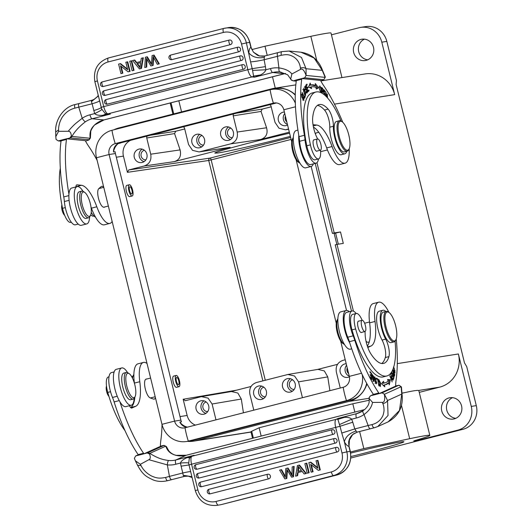 <?xml version="1.0" encoding="UTF-8"?>
<svg xmlns="http://www.w3.org/2000/svg" width="532" height="532" viewBox="0 0 532 532"><rect width="100%" height="100%" fill="white"/><g stroke="black" fill="none" stroke-linecap="round" stroke-linejoin="round"><path stroke-width="0.8" d="M109.013 376.796L108.375 376.962A13.752 4.436 75.6 0 0 108.136 377.042A13.752 4.436 75.6 0 0 107.763 392.403A57.755 18.633 75.6 0 0 124.993 430.634M133.878 374.475A17.682 5.706 75.6 0 0 132.535 378.265M132.967 376.27L132.614 376.357A15.714 5.067 75.6 0 0 132.342 376.45A15.714 5.067 75.6 0 0 131.79 376.836M134.017 399.864A15.714 5.067 75.6 0 0 134.363 400.603M134.217 401.268A14.929 4.815 -104.4 0 1 133.911 400.669M106.5 386.112A5.792 1.869 75.6 0 0 106.294 389.796A5.792 1.869 75.6 0 0 108.96 396.44M146.766 379.023A9.822 3.172 75.6 0 0 146.26 379.03A9.822 3.172 75.6 0 0 145.755 379.323A9.629 3.106 75.6 0 0 145.196 388.473A9.629 3.106 75.6 0 0 149.904 397.73A9.822 3.172 75.6 0 0 150.443 398.016L153.529 399.086A9.822 3.172 75.6 0 0 154.233 399.133A9.822 3.172 75.6 0 0 155.404 397.584M166.416 446.581L168.83 450.956C171.883 454.308 175.194 455.086 174.855 454.96L176.172 455.326A3.93 1.037 103.1 0 0 175.946 455.352C171.949 454.148 167.886 452.38 165.778 446.162L163.856 445.503L147.863 452.745L143.953 453.823A46.018 14.849 75.6 0 0 143.554 453.231A98.221 31.687 -104.4 0 1 119.919 401.786A19.252 6.211 -104.4 0 0 125.865 406.628L131.264 405.244A19.252 6.211 -104.4 0 1 120.757 389.191A19.252 6.211 -104.4 0 1 121.715 367.945A19.252 6.211 -104.4 0 1 127.554 372.613M114.154 371.915L111.394 372.619A17.29 5.579 75.6 0 0 110.53 391.698A17.29 5.579 75.6 0 0 112.498 397.457A19.644 6.337 -104.4 0 1 114.114 401.913A98.221 31.687 75.6 0 0 138.147 454.614A46.018 14.849 -104.4 0 1 138.546 455.206L143.953 453.823L160.385 446.381A39.434 12.721 75.6 0 1 160.81 440.582A115.158 37.154 -104.4 0 0 162.027 424.549M130.666 407.572L135.733 406.268A35.358 11.411 75.6 0 0 139.79 381.71A27.504 8.871 -104.4 0 1 142.942 362.605A27.504 8.871 -104.4 0 1 143.421 362.438A27.504 8.871 -104.4 0 1 147.025 363.469M135.733 406.268L131.85 408.031A5.892 1.902 75.6 0 1 131.75 408.064A5.892 1.902 75.6 0 1 129.462 405.71M143.421 362.438L138.014 363.822A27.504 8.871 75.6 0 0 134.383 383.093A35.358 11.411 -104.4 0 1 134.403 383.246M134.875 397.012A35.358 11.411 -104.4 0 1 130.613 407.512M121.715 367.945L116.315 369.328A19.252 6.211 75.6 0 0 115.351 390.581A19.252 6.211 75.6 0 0 119.919 401.786M134.144 398.348A19.252 6.211 -104.4 0 1 131.264 405.244M126.323 372.447L123.803 373.092A13.752 4.436 75.6 0 0 122.407 385.268A13.752 4.436 75.6 0 0 129.017 399.352A13.752 4.436 75.6 0 0 130.626 399.732L133.146 399.086A13.752 4.436 -104.4 0 1 131.537 398.707A13.752 4.436 75.6 0 1 124.927 384.623A13.752 4.436 75.6 0 1 126.323 372.447A13.752 4.436 75.6 0 1 127.933 372.826A13.752 4.436 -104.4 0 1 127.993 372.866A13.752 4.436 -104.4 0 1 128.052 372.912M135.088 396.599A12.575 4.056 -104.4 0 1 132.461 397.318A12.575 4.056 -104.4 0 1 126.077 382.422A12.575 4.056 -104.4 0 1 129.17 373.663A12.575 4.056 -104.4 0 1 129.223 373.697A12.575 4.056 -104.4 0 1 134.742 384.483A12.575 4.056 -104.4 0 1 135.088 396.599L134.403 397.916A13.752 4.436 -104.4 0 1 133.146 399.086M138.546 455.206L135.667 455.944L138.254 454.774M160.391 446.162L164.022 445.357L166.45 446.674M165.778 446.162L149.785 453.404L147.863 452.745M148.88 459.701L167.341 464.915A3.93 1.131 -84.8 0 1 168.677 460.506C162.619 459.675 158.17 458.484 149.785 453.404L149.505 454.015C150.702 457.121 150.49 459.016 148.88 459.701L140.362 464.303L135.381 460.812L134.383 458.298L135.667 455.944M191.42 456.449L194.16 455.266L187.078 457.64C183.241 459.342 181.046 461.138 180.494 463.039C185.575 462.614 188.301 462.66 188.68 463.179L189.319 458.424L191.42 456.449A3.93 3.711 65.6 0 1 191.999 456.243L336.098 419.342L338.266 418.365L337.887 419.349A3.93 3.711 -114.4 0 0 336.098 419.342A7.86 2.534 75.6 0 0 335.672 427.302L341.976 452.985A15.714 14.869 81 0 1 331.316 471.931L216.032 501.45A15.714 14.869 81 0 1 197.877 489.886L191.567 464.203L340.014 426.278L341.77 433.055L354.797 428.938L356.114 430.98C349.504 433.141 345.587 436.752 344.37 441.819L341.77 433.055M187.078 457.64L189.844 457.653M302.203 471.452L298.106 472.502L297.614 475.694L295.579 476.167L297.428 465.56L298.991 465.161L305.8 473.553L304.151 473.972L302.169 471.412L297.601 472.582L297.109 475.774L295.579 476.167M298.991 465.161L299.489 465.081L306.299 473.473L304.151 473.972M268.687 478.847A2.354 2.228 -99 0 0 267.756 474.231A2.354 2.228 -99 0 0 267.563 474.271A2.354 0.758 -104.4 0 0 267.536 474.278L209.063 489.247A2.354 0.758 75.6 0 0 209.036 489.254A2.354 0.758 75.6 0 0 208.87 491.654A2.354 0.758 75.6 0 0 210.187 493.829L268.687 478.847A2.354 0.758 -104.4 0 1 267.37 476.679A2.354 0.758 -104.4 0 1 267.536 474.278A2.354 2.354 0 0 1 267.756 474.231M267.536 474.278L209.036 489.254A2.354 2.354 0 0 0 207.314 492.014A2.354 2.354 0 0 0 209.994 493.869A2.354 2.228 -99 0 0 210.187 493.829M333.192 434.358A2.354 2.228 -99 0 0 332.261 429.743A2.354 2.228 -99 0 0 332.068 429.783A2.354 0.758 -104.4 0 0 332.048 429.783L195.889 464.649A2.354 0.758 75.6 0 0 195.869 464.655A2.354 0.758 75.6 0 0 195.696 467.056A2.354 0.758 75.6 0 0 197.013 469.231L333.192 434.358A2.354 0.758 -104.4 0 1 331.875 432.19A2.354 0.758 -104.4 0 1 332.048 429.783A2.354 2.354 0 0 1 332.261 429.743M332.048 429.783L195.869 464.655A2.354 2.354 0 0 0 194.14 467.415A2.354 2.354 0 0 0 196.82 469.271A2.354 2.228 -99 0 0 197.013 469.231M335.346 443.129A2.354 2.228 -99 0 0 334.415 438.514A2.354 2.228 -99 0 0 334.222 438.554A2.354 0.758 -104.4 0 0 334.202 438.561A2.354 0.758 -104.4 0 0 334.03 440.962A2.354 0.758 -104.4 0 0 335.346 443.129L199.168 478.002A2.354 2.228 -99 0 1 198.975 478.042A2.354 2.354 0 0 1 196.295 476.187A2.354 2.354 0 0 1 198.024 473.427L334.176 438.567M337.188 451.981A2.354 2.228 -99 0 0 336.257 447.365A2.354 2.228 -99 0 0 336.064 447.405A2.354 0.758 -104.4 0 1 336.064 447.405A2.354 0.758 -104.4 0 0 335.872 449.813A2.354 0.758 -104.4 0 0 337.188 451.981L201.635 486.694A2.354 2.228 -99 0 1 201.442 486.733A2.354 2.354 0 0 1 198.762 484.878A2.354 2.354 0 0 1 200.491 482.118L336.018 447.419M285.258 476.393L281.588 469.67L279.613 470.122L284.853 478.913L286.828 478.454L287.38 470.268M291.609 477.184L292.999 476.825L293.657 466.524L294.156 466.444L293.504 476.745L291.609 477.184L286.901 469.483L286.329 478.534M291.962 474.524L288.031 468.014L287.533 468.094L291.962 475.675L292.46 475.595M286.828 478.461L284.853 478.913M309.145 472.742L307.197 473.194L304.856 463.658L306.306 463.286L306.804 463.206L309.145 472.742L308.646 472.822L306.306 463.286M311.373 464.842L313.062 471.738L311.173 472.177L308.833 462.641L310.316 462.261L317.89 468.273L316.055 460.792L317.943 460.353L320.284 469.889L318.296 470.348L310.721 464.323L312.563 471.818L311.173 472.177M310.316 462.261L310.821 462.182L317.744 467.681M298.106 472.502L297.601 472.582M301.471 470.501L297.767 471.445L298.419 466.371M301.458 470.507L298.392 466.391M298.279 471.312L298.911 467.083M305.8 473.553L306.299 473.473M297.109 475.774L297.614 475.694M292.999 476.825L293.504 476.745M293.657 466.524L292.201 466.897L291.995 473.467M291.962 475.675L291.995 473.46M287.533 468.094L285.79 468.539L285.232 477.397M281.089 469.743L285.238 477.397M308.646 472.822L307.197 473.194M320.284 469.889L318.296 470.348M319.779 469.969L317.438 460.433M313.062 471.738L312.563 471.818M352.623 434.591C350.668 436.373 349.438 438.474 348.926 440.902C348.56 441.5 348.6 443.302 349.045 446.308L348.926 440.902L352.623 434.591L357.245 432.104L352.689 434.531M401.328 386.817L398.96 385.175L382.082 392.849L384.403 394.279L387.549 400.51L388.041 415.485L377.773 426.551L388.174 421.849L399.479 410.491L401.773 394.066L401.141 386.698L384.403 394.279C385.135 399.798 384.437 402.491 382.308 402.352L382.854 403.655C383.612 405.271 384.004 407.452 384.031 410.205C384.151 410.771 383.326 415.432 382.348 416.656C380.147 420.732 376.696 423.379 371.988 424.589C372.679 426.77 373.471 427.828 374.368 427.748L370.358 428.772C369.587 428.819 368.856 427.735 368.151 425.52L354.797 428.938L352.776 422.215L340.014 426.278L337.887 419.349L344.51 417.334L338.266 418.365L356.487 413.697L363.13 410.691M190.416 476.679L188.208 476.147L184.318 476.379A3.93 1.27 75.6 0 1 183.194 475.256L191.899 476.712M349.045 446.308L350.322 451.336C352.111 463.133 347.609 471.033 336.816 475.023A3.93 1.27 75.6 0 0 336.856 475.01M370.358 428.772L357.238 432.137L353.541 433.866M352.776 422.215L351.672 419.209L339.569 424.543M356.36 418.012A3.93 1.27 -104.4 0 1 356.487 413.697A23.574 22.277 -114.4 0 0 359.958 412.48L363.024 410.757A3.93 1.27 55.9 0 0 364.061 414.541A27.504 25.988 -114.4 0 1 356.36 418.012L351.672 419.209C350.349 417.786 347.961 417.161 344.51 417.334M165.565 477.45C166.23 479.638 166.902 480.722 167.58 480.702L171.656 479.651C170.885 479.698 170.147 478.614 169.449 476.399L165.565 477.45C160.225 478.421 157.279 478.654 151.254 475.854C146.559 473.274 143.148 469.849 141.027 465.58L140.362 464.303M141.027 465.58L137.555 465.234C143.061 475.448 146.845 476.852 152.897 479.804C157.12 481.6 161.994 481.906 167.527 480.722L184.464 476.373M147.258 452.978L149.505 454.015M181.086 466.178L182.795 472.981C187.969 471.818 190.596 471.405 190.689 471.744L189.013 464.948L181.086 466.178L180.494 463.039L175.813 464.243A3.93 1.27 -104.4 0 1 175.939 459.927L194.16 455.266L191.999 456.243A7.86 2.534 -104.4 0 0 191.567 464.203L189.006 464.941L188.674 463.179M175.813 464.243A27.504 25.988 -114.4 0 1 167.341 464.915L169.449 476.399L182.795 472.981L183.194 475.256M371.994 424.589L368.151 425.52L364.061 414.541C366.216 412.726 371.17 409.441 372.546 402.425L369.161 398.521L369.348 397.185L370.491 395.801M377.773 426.551L374.368 427.748M401.128 386.717L401.181 387.409M382.308 402.352L372.546 402.425M369.075 397.796L370.485 395.815L373.437 394.438M373.797 394.97L379.203 393.587A46.018 14.849 75.6 0 0 378.804 392.995A98.221 31.687 -104.4 0 1 354.771 340.287A19.644 6.337 75.6 0 0 353.155 335.832A17.29 5.579 -104.4 0 1 351.187 330.073A17.29 5.579 -104.4 0 1 352.051 310.994L346.645 312.377A17.29 5.579 -104.4 0 0 347.748 337.215A19.644 6.337 75.6 0 1 349.364 341.677A98.221 31.687 -104.4 0 0 349.763 342.927A98.221 31.687 75.6 0 0 373.398 394.378A46.018 14.849 -104.4 0 1 373.797 394.97L370.678 395.688M395.642 385.933L398.807 385.301M401.141 386.698L398.82 385.268M382.082 392.849L379.203 393.587L395.635 386.139A39.434 12.721 75.6 0 1 396.061 380.34A115.158 37.154 -104.4 0 0 396.247 338.897M352.051 310.994A17.29 5.579 -104.4 0 1 356.147 313.514M361.042 332.52L364.979 331.509A5.792 1.869 -104.4 0 1 362.538 328.756A5.792 1.869 -104.4 0 1 362.106 320.284A5.792 1.869 -104.4 0 1 364.546 323.037A5.792 1.869 -104.4 0 1 364.979 331.509A13.752 4.436 -104.4 0 1 365.132 333.857A15.714 5.067 75.6 0 0 370.791 353.733A44.788 14.45 75.6 0 0 383.632 363.416A44.788 14.45 75.6 0 0 384.41 363.143A44.788 14.45 75.6 0 0 388.912 356.62L385.308 357.544A11.784 3.804 75.6 0 0 382.056 340.068A17.682 5.706 75.6 0 1 376.769 322.133A17.682 5.706 75.6 0 1 379.269 311.173L382.874 310.249A17.682 5.706 -104.4 0 1 385.886 311.506M356.234 313.494L352.63 314.412A13.752 4.436 75.6 0 0 352.018 329.853A57.755 18.633 75.6 0 0 383.246 376.902L386.844 375.978A57.755 18.633 -104.4 0 1 355.622 328.936A13.752 4.436 -104.4 0 1 355.994 313.574A13.752 4.436 -104.4 0 1 356.234 313.494A13.752 4.436 -104.4 0 1 362.139 320.277M385.308 357.544A44.788 14.45 -104.4 0 1 381.737 363.516M374.395 377.826L374.435 379.329L376.304 383.845L376.709 382.894L374.801 376.862L374.395 377.826M373.777 377.767L373.856 376.749L372.334 374.714C371.875 375.526 372.174 376.856 373.231 378.691C374.029 381.358 373.863 381.411 372.726 378.857L373.896 381.617L373.903 379.269L372.806 377.221L372.673 375.426L373.79 377.78M373.231 378.691C374.029 381.358 373.863 381.411 372.726 378.857L372.467 378.924M392.855 369.494L394.392 372.619L395.043 373.032L394.205 368.144L393.494 367.007M393.727 375.02L394.811 374.747L392.629 370.026M394.365 376.284L394.804 374.734M392.49 370.339L393.148 371.768C392.829 374.322 393.228 375.818 394.358 376.264L394.232 376.37M378.797 385.687L377.873 379.037L376.463 378.119L376.57 378.904L377.68 379.622L378.797 385.687M378.804 381.71L379.01 380.26L380.234 385.767L378.99 384.144L380.42 386.538L380.526 382.967L378.784 379.476L378.811 381.717M391.013 372.899L391.047 374.322L391.638 372.713L392.496 374.741L391.964 376.197L392.264 376.895L392.796 375.439L393.567 377.268L393.002 378.817L393.301 379.522L393.993 377.627L391.605 372.001M383.911 382.993L383.512 381.318L381.497 383.698L384.816 386.837L384.357 384.902A65.808 21.233 75.6 0 0 385.534 384.709A65.808 21.233 75.6 0 0 388.686 382.98L389.278 384.855L390.335 379.775L387.595 379.502L388.107 381.131A63.847 20.602 -104.4 0 1 385.048 382.807A63.847 20.602 -104.4 0 1 383.911 382.993L382.827 383.273A63.847 20.602 75.6 0 0 383.971 383.087L385.048 382.807M393.035 380.154L390.614 373.936L392.377 379.11L389.743 375.705L392.157 381.923L390.402 376.756L392.729 380.234M371.921 379.655L371.728 373.69L369.953 371.529L369.973 372.234L371.436 374.009L371.502 376.038L370.186 374.442L370.206 375.14L371.529 376.736L371.582 378.565L370.179 376.856L370.199 377.56L371.921 379.655M367.605 346.897L370.984 346.033A35.358 11.411 75.6 0 0 375.04 321.468A27.504 8.871 -104.4 0 1 378.671 302.196A27.504 8.871 -104.4 0 1 388.972 312.45A14.929 4.815 75.6 0 0 386.897 312.085A14.929 4.815 75.6 0 0 386.412 328.47A14.929 4.815 75.6 0 0 394.824 340.826A14.929 4.815 75.6 0 0 395.934 339.642A14.929 4.815 75.6 0 0 395.522 325.258A14.929 4.815 75.6 0 0 388.965 312.45L388.147 311.898A15.714 5.067 -104.4 0 0 386.239 311.413L383.359 312.151A15.714 5.067 -104.4 0 0 383.087 312.251A15.714 5.067 -104.4 0 0 382.455 329.069A15.714 5.067 -104.4 0 0 391.153 342.601L394.039 341.863A15.714 5.067 -104.4 0 1 385.341 328.33A15.714 5.067 -104.4 0 1 385.966 311.513A15.714 5.067 -104.4 0 1 386.239 311.413M370.984 346.033L367.805 347.469M358.841 321.122A5.892 1.902 75.6 0 0 358.475 321.109A5.892 1.902 75.6 0 0 358.375 321.148A5.892 1.902 75.6 0 0 358.142 327.453A5.892 1.902 75.6 0 0 361.401 332.527A5.892 1.902 75.6 0 0 361.507 332.493A5.892 1.902 75.6 0 0 361.713 332.347M395.09 341.132A57.755 18.633 -104.4 0 1 387.848 375.625A57.755 18.633 -104.4 0 1 386.844 375.978M388.912 356.62A11.784 3.804 75.6 0 0 385.66 339.143A17.682 5.706 -104.4 0 1 380.42 321.667A17.682 5.706 -104.4 0 1 382.561 310.356A17.682 5.706 -104.4 0 1 382.874 310.249M395.934 339.642L395.476 340.52A15.714 5.067 -104.4 0 1 394.312 341.77A15.714 5.067 -104.4 0 1 394.039 341.863M375.911 378.89L376.104 383.06L375.206 381.87L374.754 379.589L374.993 377.627L375.911 378.89M371.595 375.705L372.673 375.426M372.161 375.539L372.619 375.426M394.112 368.596L394.924 370.638L394.817 372.28L393.002 369.128M393.527 367.632L394.112 368.59M392.929 372.573L393.454 372.44L394.392 374.468L394.072 375.559L392.988 375.838M393.454 372.44L394.066 375.545L392.949 375.838M377.082 379.236L377.873 379.037M378.824 380.54L378.445 380.639M391.033 372.872L391.638 372.713M392.184 375.599L392.796 375.439M393.381 377.78L393.993 377.627M384.357 384.902L383.339 385.441M388.686 382.98L387.609 383.259A65.808 21.233 -104.4 0 1 384.988 384.829M387.722 379.895L389.258 380.048L388.639 382.993M382.614 382.375L382.827 383.273M389.258 380.048L390.335 379.775M392.037 379.196L392.377 379.11M371.043 376.157L371.502 376.038M371.123 378.684L371.582 378.565M371.269 373.803L371.728 373.69M378.671 302.196L373.264 303.579A27.504 8.871 75.6 0 0 369.634 322.851A35.358 11.411 -104.4 0 1 367.313 346.019M349.763 342.927A19.252 6.211 -104.4 0 1 345.195 331.722A19.252 6.211 -104.4 0 1 346.159 310.475A19.252 6.211 -104.4 0 1 349.291 311.699M346.159 310.475L340.753 311.858A19.252 6.211 75.6 0 0 339.795 333.105A19.252 6.211 75.6 0 0 350.302 349.158L351.712 348.799M337.88 318.761A13.752 4.436 75.6 0 0 337.614 319.193A13.752 4.436 75.6 0 0 337.348 319.825A13.752 4.436 -104.4 0 0 338.166 333.118A13.752 4.436 -104.4 0 0 344.031 344.237A13.752 4.436 -104.4 0 0 344.47 344.49M337.614 319.193L336.936 320.51A12.575 4.056 75.6 0 0 336.69 321.089A12.575 4.056 75.6 0 0 337.441 333.245A12.575 4.056 75.6 0 0 342.801 343.413L344.031 344.237M368.197 342.176A9.629 3.106 -104.4 0 1 368.031 342.236A9.629 3.106 -104.4 0 1 366.861 341.943A9.629 3.106 -104.4 0 1 366.016 341.165M366.861 341.943L366.242 341.524A9.037 2.913 -104.4 0 1 366.069 341.398M250.978 431.964L195.696 440.696A27.504 26.021 81 0 1 193.429 441.161A27.504 26.021 81 0 1 187.344 441.361M261.179 436.067L259.137 427.761L251.689 431.272A86.437 2.487 166.2 0 0 250.944 431.818L252.527 438.282M259.137 427.761L352.802 403.775L354.844 412.081M359.619 431.525L363.815 448.589L350.475 452.001M363.815 448.589L409.667 438.694A86.437 2.487 -13.8 0 1 429.829 435.395A86.437 2.487 -13.8 0 1 415.08 440.483L413.736 440.948L418.125 440.297L417.966 439.638M401.461 405.291L409.667 438.694M369.301 400.217L352.802 403.775M429.829 435.395L418.824 390.581A86.437 2.487 166.2 0 0 418.598 390.468C417.414 390.129 412.639 390.88 404.28 392.729A86.437 2.487 166.2 0 0 401.913 393.208M418.598 390.468L439.725 387.13L419.263 392.37M454.222 418.89A10.806 10.221 -99 0 0 461.663 406.335A10.806 10.221 -99 0 0 449.966 397.73A10.806 10.221 -99 0 0 449.075 397.909A10.806 10.221 -99 0 0 441.64 410.471A10.806 10.221 -99 0 0 453.337 419.07A10.806 10.221 -99 0 0 454.222 418.89M350.834 458.019L462.966 429.304A19.644 18.587 -99 0 0 476.293 405.623L471.266 406.415A19.644 18.587 81 0 1 457.939 430.102L418.125 440.297M471.266 406.415L458.385 353.973L397.291 363.622M439.725 387.13A27.504 26.021 -99 0 0 458.385 353.973M455.798 418.338A10.806 10.221 81 0 1 446.581 409.201A10.806 10.221 81 0 1 452.533 397.67M366.98 383.898A27.504 26.021 81 0 1 348.806 401.487L195.696 440.696M350.907 456.549A59.717 1.722 -13.8 0 0 364.999 452.998A59.717 1.722 166.2 0 0 403.888 441.766A59.717 1.722 166.2 0 0 350.668 453.078M331.443 34.813L359.107 27.731A19.644 18.587 81 0 1 360.723 27.391L365.75 26.6A19.644 18.587 -99 0 1 386.831 41.39L396.433 80.485L396.114 84.495L464.496 362.917L466.69 366.528L476.293 405.623M367.738 59.83A10.806 10.221 81 0 1 358.521 50.693A10.806 10.221 81 0 1 364.473 39.155M361.015 39.401A10.806 10.221 -99 0 0 353.581 51.956A10.806 10.221 -99 0 0 365.278 60.562A10.806 10.221 -99 0 0 366.169 60.375A10.806 10.221 -99 0 0 373.604 47.82A10.806 10.221 -99 0 0 361.906 39.215A10.806 10.221 -99 0 0 361.015 39.401M360.723 27.391A19.644 18.587 81 0 1 381.803 42.188L394.684 94.63A27.504 26.021 -99 0 0 365.171 73.921L331.702 79.201M316.959 162.679L334.216 232.936L332.414 233.402L315.217 163.391M114.034 129.748A27.504 26.021 81 0 1 118.882 127.953L271.992 88.744A27.504 26.021 81 0 1 274.259 88.279A27.504 26.021 81 0 1 295.28 94.683M334.143 233.428L340.5 231.945L343.306 243.39L337.022 244.381L353.421 311.134M337.022 244.381L335.22 244.84L351.506 311.134M187.018 427.256A9.037 8.552 81 0 1 179.849 422.089L181.485 421.836A9.037 8.552 81 0 1 180.887 420.127L174.589 421.118A9.037 8.552 -99 0 0 184.285 427.921A9.037 8.552 -99 0 0 185.03 427.768A31.435 10.141 75.6 0 0 188.308 441.114A22.79 21.559 81 0 1 186.426 441.507L191.061 440.775A22.79 21.559 -99 0 0 192.943 440.383L351.093 399.891A22.79 21.559 -99 0 0 366.681 383.353M295.267 95.168A22.79 21.559 -99 0 0 276.627 88.664L271.992 89.396A22.79 21.559 -99 0 0 270.11 89.782A31.435 10.141 75.6 0 0 273.388 103.135L274.891 102.895M334.216 232.936L340.5 231.945M336.849 244.427L334.076 233.136L332.414 233.402M335.632 233.189L338.332 244.175M327.439 149.938L321.188 151.54A9.629 3.106 -104.4 0 1 320.816 151.567A9.629 3.106 -104.4 0 1 320.577 151.514M320.464 150.184A13.752 4.436 -104.4 0 1 318.542 158.915A13.752 4.436 -104.4 0 1 318.016 158.955A13.752 4.436 -104.4 0 1 310.409 144.857A57.755 18.633 -104.4 0 1 315.928 92.009A57.755 18.633 -104.4 0 1 318.149 91.856A57.755 18.633 -104.4 0 1 340.912 120.964M315.928 92.009L312.324 92.934A57.755 18.633 75.6 0 0 306.804 145.781A13.752 4.436 75.6 0 0 314.944 159.839L318.542 158.915M349.092 148.947L348.64 149.825A15.714 5.067 -104.4 0 1 347.197 151.168L344.317 151.906A15.714 5.067 -104.4 0 1 343.712 151.946A15.714 5.067 -104.4 0 1 335.286 137.037A15.714 5.067 -104.4 0 1 336.517 121.456L339.403 120.717A15.714 5.067 -104.4 0 1 340.001 120.678A15.714 5.067 -104.4 0 1 341.305 121.203L342.129 121.755A14.929 4.815 75.6 0 0 340.892 121.256A14.929 4.815 75.6 0 0 338.951 135.248A14.929 4.815 75.6 0 0 347.15 150.263A14.929 4.815 75.6 0 0 349.092 148.947A14.929 4.815 75.6 0 0 348.686 134.563A14.929 4.815 75.6 0 0 342.129 121.755M314.299 139.796A5.892 1.902 75.6 0 0 314.166 139.776A5.892 1.902 75.6 0 0 313.94 139.79A5.892 1.902 75.6 0 0 313.481 145.635A5.892 1.902 75.6 0 0 316.64 151.228A5.892 1.902 75.6 0 0 316.866 151.208A5.892 1.902 75.6 0 0 317.178 151.028M346.844 151.254A17.682 5.706 -104.4 0 1 344.803 153.808A17.682 5.706 -104.4 0 1 344.124 153.854A17.682 5.706 -104.4 0 1 336.789 144.039A17.682 5.706 -104.4 0 1 333.378 126.277A11.784 3.804 75.6 0 0 328.118 109.113A44.788 14.45 75.6 0 0 320.863 104.452A44.788 14.45 75.6 0 0 319.147 104.571A44.788 14.45 75.6 0 0 312.716 117.299A15.714 5.067 75.6 0 0 316.879 137.409A13.752 4.436 -104.4 0 1 317.584 138.958A5.792 1.869 -104.4 0 1 320.357 142.603A5.792 1.869 -104.4 0 1 320.444 150.19A5.792 1.869 -104.4 0 1 317.657 146.553A5.792 1.869 -104.4 0 1 317.571 138.965L313.634 139.969M347.197 151.168A15.714 5.067 -104.4 0 1 346.591 151.208A15.714 5.067 -104.4 0 1 338.166 136.298A15.714 5.067 -104.4 0 1 339.403 120.717M317.438 105.389A44.788 14.45 -104.4 0 1 324.513 110.038A11.784 3.804 -104.4 0 1 329.774 127.195A17.682 5.706 75.6 0 0 333.551 145.861A17.682 5.706 75.6 0 0 341.198 154.732L344.803 153.808M315.529 133.712L315.403 133.958A9.629 3.106 -104.4 0 1 315.529 133.712A9.629 3.106 -104.4 0 1 316.414 132.887L318.781 132.282M251.842 49.582L264.983 46.218L267.224 55.361M272.49 76.788L275.27 88.113M178.819 100.774L181.558 111.9M341.95 77.586L331.004 33.024A86.437 2.487 166.2 0 0 310.834 36.322L316.779 60.528M310.834 36.322L264.983 46.218M340.819 77.765L339.868 77.905M290.359 136.358C263.047 143.48 227.177 151.706 217.854 152.99L214.855 153.13C213.239 152.245 256.025 140.834 289.581 133.193M186.426 441.507A22.79 21.559 81 0 1 161.981 424.35L96.498 157.751A22.79 21.559 81 0 1 111.959 130.28L270.11 89.782M111.959 130.28A31.435 10.141 75.6 0 0 115.238 143.627A9.037 8.552 -99 0 0 109.107 154.526A31.435 0.904 166.2 0 0 96.498 157.751M276.5 102.955L121.535 142.636L115.238 143.627L273.388 103.135A9.037 8.552 -99 0 1 274.133 102.982A9.037 8.552 -99 0 1 283.829 109.785L291.722 141.911M295.34 103.181A22.79 21.559 -99 0 0 271.992 89.396M192.943 440.383L188.308 441.114L346.458 400.623A31.435 10.141 -104.4 0 1 343.18 387.269L185.03 427.768M340.593 340.879L349.311 376.377A9.037 8.552 81 0 1 343.18 387.269M296.058 159.553L336.257 323.237M179.849 422.089A13.752 13.007 -99 0 0 187.417 427.156M362.252 374.714A22.79 21.559 81 0 1 346.458 400.623L351.093 399.891M311.154 166.463L346.512 310.415M161.981 424.35A31.435 0.904 -13.8 0 1 174.589 421.118L109.107 154.526L115.404 153.529L180.887 420.127M115.404 153.529A9.037 8.552 81 0 1 115.138 151.733L113.502 151.992A9.037 8.552 81 0 1 118.29 143.494L119.919 143.234A9.037 8.552 81 0 1 121.535 142.636M118.29 143.494A13.752 13.007 -99 0 0 113.502 151.992M116.315 157.239L123.437 156.115A13.752 13.007 81 0 1 130.586 140.315M142.224 162.446A6.876 6.504 -99 0 0 146.958 154.46A6.876 6.504 -99 0 0 139.51 148.987A6.876 6.504 -99 0 0 138.945 149.1A6.876 6.504 -99 0 0 134.217 157.093A6.876 6.504 -99 0 0 141.658 162.566A6.876 6.504 -99 0 0 142.224 162.446M147.311 136.032A1.962 1.855 -99 0 0 146.746 137.981L150.729 154.194C151.7 160.185 149.479 164.129 144.066 166.031L128.751 169.954L210.067 158.097A1.962 0.632 -104.4 0 1 211.164 159.906L208.73 160.465A1.962 1.855 81.7 0 1 210.067 158.097L290.632 137.469M123.437 156.115L127.421 172.321L128.751 169.954M144.352 150.237A4.914 4.648 -99 0 0 145.874 159.879M144.086 161.628A6.876 6.504 81 0 1 139.191 155.996A6.876 6.504 81 0 1 142.111 149.126M150.357 135.254L175.733 131.244L174.569 133.592L180.102 149.911L150.729 154.194M183.181 126.849A1.962 1.855 -99 0 1 184.571 128.298L188.554 144.505L192.518 150.35L198.988 151.919L230.13 147.324L174.29 161.628C179.51 159.979 181.452 156.069 180.102 149.911M230.13 147.324L199.161 151.893M175.733 131.244L184.73 128.944M199.866 147.69A6.876 6.504 -99 0 0 204.601 139.697A6.876 6.504 -99 0 0 197.153 134.224A6.876 6.504 -99 0 0 196.587 134.343A6.876 6.504 -99 0 0 191.859 142.33A6.876 6.504 -99 0 0 199.3 147.81A6.876 6.504 -99 0 0 199.866 147.69M228.687 140.308A6.876 6.504 -99 0 0 233.422 132.322A6.876 6.504 -99 0 0 225.974 126.842A6.876 6.504 -99 0 0 225.408 126.962A6.876 6.504 -99 0 0 220.68 134.948A6.876 6.504 -99 0 0 228.122 140.428A6.876 6.504 -99 0 0 228.687 140.308M230.522 143.893C235.942 141.991 238.163 138.047 237.192 132.049L233.209 115.843L261.032 111.447L266.565 127.766C268.101 133.605 266.16 137.515 260.753 139.484L230.522 143.893L199.906 151.733M233.767 113.895A1.962 1.855 -99 0 0 233.209 115.843M201.994 135.48A4.914 4.648 -99 0 0 203.517 145.123M201.728 146.865A6.876 6.504 81 0 1 196.833 141.233A6.876 6.504 81 0 1 199.753 134.37M230.815 128.099A4.914 4.648 -99 0 0 232.338 137.741M230.549 139.49A6.876 6.504 81 0 1 225.654 133.858A6.876 6.504 81 0 1 228.574 126.988M261.032 111.447L262.196 109.107L271.194 106.806M289.328 132.169L260.753 139.484M269.638 104.711A1.962 1.855 -99 0 1 271.034 106.154L275.017 122.367L278.981 128.212L285.451 129.781L288.557 129.03M215.979 419.841L212.088 404.007L208.052 398.109L201.448 396.626L185.282 400.729M185.429 400.696L183.161 399.253L187.138 415.459L180.016 416.583M251.171 386.445L231.141 391.579M302.442 397.703L298.552 381.863L294.562 376.004L287.905 374.488L256.577 382.481C251.164 384.377 248.943 388.327 249.914 394.318L253.804 410.159M337.634 364.307L317.604 369.434M345.235 359.778L343.04 360.337C337.627 362.239 335.406 366.189 336.377 372.181L340.267 388.021M201.648 396.593L231.5 391.519L237.864 393.062L241.295 399.04L243.43 412.812M290.519 392.031A6.876 6.504 -99 0 0 295.247 384.038A6.876 6.504 -99 0 0 287.805 378.565A6.876 6.504 -99 0 0 287.24 378.684A6.876 6.504 -99 0 0 282.505 386.671A6.876 6.504 -99 0 0 289.947 392.151A6.876 6.504 -99 0 0 290.519 392.031M261.697 399.412A6.876 6.504 -99 0 0 266.426 391.419A6.876 6.504 -99 0 0 258.984 385.946A6.876 6.504 -99 0 0 258.419 386.059A6.876 6.504 -99 0 0 253.684 394.052A6.876 6.504 -99 0 0 261.126 399.525A6.876 6.504 -99 0 0 261.697 399.412M292.64 379.821A4.914 4.648 -99 0 0 294.163 389.464M292.381 391.206A6.876 6.504 81 0 1 287.48 385.574A6.876 6.504 81 0 1 290.406 378.711M263.819 387.196A4.914 4.648 -99 0 0 265.342 396.845M263.559 398.588A6.876 6.504 81 0 1 258.658 392.955A6.876 6.504 81 0 1 261.584 386.086M287.905 374.488L317.956 369.374L324.327 370.924L327.759 376.895L329.893 390.674M346.206 363.735A6.876 6.504 -99 0 0 345.448 363.802A6.876 6.504 -99 0 0 344.882 363.921A6.876 6.504 -99 0 0 340.148 371.915A6.876 6.504 -99 0 0 347.589 377.388A6.876 6.504 -99 0 0 348.161 377.268A6.876 6.504 -99 0 0 349.404 376.802M347.23 367.898A4.914 4.648 -99 0 0 348.62 373.564M349.265 376.191A6.876 6.504 81 0 1 346.585 365.265M284.381 112.013A6.876 6.504 -99 0 0 283.616 112.086A6.876 6.504 -99 0 0 283.051 112.199A6.876 6.504 -99 0 0 278.316 120.192A6.876 6.504 -99 0 0 285.764 125.665A6.876 6.504 -99 0 0 286.329 125.552A6.876 6.504 -99 0 0 287.586 125.08M285.398 116.175A4.914 4.648 -99 0 0 286.795 121.841M287.44 124.475A6.876 6.504 81 0 1 284.753 113.542M204.055 414.169A6.876 6.504 -99 0 0 208.783 406.182A6.876 6.504 -99 0 0 201.342 400.702A6.876 6.504 -99 0 0 200.777 400.822A6.876 6.504 -99 0 0 196.042 408.809A6.876 6.504 -99 0 0 203.49 414.288A6.876 6.504 -99 0 0 204.055 414.169M195.424 425.108A13.752 13.007 81 0 1 187.138 415.459M206.177 401.959A4.914 4.648 -99 0 0 207.699 411.602M205.917 413.351A6.876 6.504 81 0 1 201.016 407.718A6.876 6.504 81 0 1 203.942 400.849M173.731 376.077A5.792 1.869 75.6 0 0 173.625 376.097A5.792 1.869 75.6 0 0 173.525 376.131A5.792 1.869 75.6 0 0 173.292 382.335A5.792 1.869 75.6 0 0 176.498 387.323A5.792 1.869 75.6 0 0 176.604 387.289M129.309 184.757L126.782 185.402A5.792 1.869 75.6 0 0 126.33 191.148A5.792 1.869 75.6 0 0 129.436 196.641A5.792 1.869 75.6 0 0 129.662 196.627L132.182 195.982A5.792 1.869 -104.4 0 1 131.963 195.995A5.792 1.869 -104.4 0 1 128.85 190.503A5.792 1.869 -104.4 0 1 129.309 184.757A5.792 1.869 -104.4 0 1 129.529 184.737A5.792 1.869 -104.4 0 1 132.641 190.237A5.792 1.869 -104.4 0 1 132.182 195.982M129.961 186.739A3.731 1.204 75.6 0 0 129.821 186.752A3.731 1.204 75.6 0 0 129.529 190.456A3.731 1.204 75.6 0 0 131.53 193.994A3.731 1.204 75.6 0 0 131.67 193.981A3.731 1.204 75.6 0 0 131.963 190.283A3.731 1.204 75.6 0 0 129.961 186.739M179.124 386.644A5.792 1.869 -104.4 0 1 179.025 386.678A5.792 1.869 -104.4 0 1 175.813 381.69A5.792 1.869 -104.4 0 1 176.045 375.486A5.792 1.869 -104.4 0 1 176.145 375.452A5.792 1.869 -104.4 0 1 179.357 380.44A5.792 1.869 -104.4 0 1 179.124 386.644M176.591 377.474A3.731 1.204 75.6 0 0 176.444 381.464A3.731 1.204 75.6 0 0 178.513 384.683A3.731 1.204 75.6 0 0 178.572 384.656A3.731 1.204 75.6 0 0 178.725 380.666A3.731 1.204 75.6 0 0 176.657 377.447A3.731 1.204 75.6 0 0 176.591 377.474M98.806 188.607L103.767 187.337A9.822 3.172 75.6 0 0 101.752 186.293A9.822 3.172 75.6 0 0 101.319 186.519L98.965 188.454A9.822 3.172 75.6 0 0 98.606 188.873A9.629 3.106 75.6 0 0 98.626 198.875A9.629 3.106 75.6 0 0 103.474 207.174A9.822 3.172 75.6 0 0 104.272 207.261A9.822 3.172 75.6 0 0 104.698 207.034L104.811 206.941M60.309 168.238A57.755 18.633 75.6 0 0 62.55 208.325A13.752 4.436 75.6 0 0 70.157 222.423A13.752 4.436 75.6 0 0 70.683 222.383L71.301 222.223M91.238 212.408A17.682 5.706 75.6 0 0 95.481 217.109M90.739 214.848A15.714 5.067 75.6 0 0 91.664 215.626A15.714 5.067 75.6 0 0 92.967 216.152A15.714 5.067 75.6 0 0 93.572 216.112L93.925 216.019M91.664 215.626L90.846 215.074A14.929 4.815 -104.4 0 1 90.693 214.968M61.885 204.973A5.792 1.869 75.6 0 0 61.659 207.547A5.792 1.869 75.6 0 0 64.665 215.32M90.979 206.988A35.358 11.411 -104.4 0 1 91.418 208.165A27.504 8.871 75.6 0 0 104.432 224.803L109.831 223.42A27.504 8.871 -104.4 0 1 96.824 206.775A35.358 11.411 75.6 0 0 81.456 185.282L76.049 186.666A35.358 11.411 -104.4 0 1 76.635 186.765M61.027 141.18L58.281 140.907L61.167 140.169A46.018 14.849 -104.4 0 1 61.074 140.834A98.221 31.687 75.6 0 0 63.76 196.913A19.644 6.337 -104.4 0 1 64.372 201.528A17.29 5.579 75.6 0 0 65.276 207.453A17.29 5.579 75.6 0 0 75.438 224.79L78.191 224.085M89.602 217.029A19.252 6.211 -104.4 0 1 86.729 223.925A19.252 6.211 -104.4 0 1 75.418 204.614A19.252 6.211 -104.4 0 1 77.18 186.626L71.773 188.009A19.252 6.211 75.6 0 0 68.941 194.24A98.221 31.687 -104.4 0 1 66.48 139.451A46.018 14.849 75.6 0 0 66.567 138.786L70.537 137.928L88.758 139.77L90.154 138.267L71.926 136.425C74.799 131.338 79.315 126.443 85.466 121.735A3.93 1.064 -123.7 0 1 82.201 118.277L76.801 122.573C74.38 124.468 71.514 127.361 68.209 131.264C69.945 131.105 71.002 132.668 71.381 135.946L71.926 136.425L70.537 137.928M90.393 138.047L90.154 138.267C89.263 131.185 91.584 127.886 94.756 124.801A3.93 0.938 48.5 0 0 95.015 124.741C93.778 125.186 90.4 130.985 90.766 131.537L90.393 138.047L89.004 139.943L85.506 141.066M97.137 160.371A115.158 37.154 -104.4 0 0 88.432 145.908A39.434 12.721 75.6 0 1 85.3 140.674L66.567 138.786L61.167 140.169M71.381 135.946L69.878 137.934M68.209 131.264L58.573 131.318L58.58 129.928C58.487 128.205 58.826 125.911 59.597 123.032C59.664 122.433 61.705 117.585 62.922 116.322C66.008 112.106 69.985 109.379 74.852 108.136L92.109 103.78L91.424 101.639L98.373 95.94M75.059 104.558L79.275 103.521C78.537 103.713 78.364 104.937 78.763 107.198L82.201 118.277A27.504 25.849 -84.2 0 1 89.981 114.799L94.663 113.602C96.033 115.012 98.806 115.577 102.982 115.298L106.134 113.828A3.93 3.691 -84.2 0 0 106.673 113.928L105.256 113.542L101.705 109.067L99.517 100.548C99.67 101.213 97.203 102.29 92.109 103.78L94.663 113.602C100.029 111.068 102.377 109.559 101.698 109.067L101.572 108.661M93.738 110.563C98.666 109.113 101.14 108.036 101.173 107.344L103.733 106.6L97.422 80.917L94.862 81.655C93.073 69.858 97.575 61.958 108.368 57.968A3.93 1.27 75.6 0 0 108.089 61.971A15.714 14.869 81 0 0 97.422 80.917M94.59 99.171L91.93 100.255A3.93 1.27 -104.4 0 0 91.424 101.639M223.613 28.462L108.408 57.961A3.93 1.27 75.6 0 0 108.368 57.968L223.653 28.449A3.93 1.27 75.6 0 1 223.693 28.442A19.644 18.587 81 0 1 225.309 28.11A19.644 18.587 81 0 1 246.389 42.899L249.654 42.38L250.891 47.415L253.458 52.176L259.503 55.953L264.697 56.02M74.852 108.136C74.44 105.915 74.546 104.718 75.192 104.551M58.573 131.318L55.794 136.657L56.073 139.457L58.281 140.907M112.146 221.458A27.504 8.871 -104.4 0 1 109.831 223.42M75.923 186.945A5.892 1.902 75.6 0 1 76.808 184.85A5.892 1.902 75.6 0 1 77.034 184.837L81.456 185.282M68.941 194.24A19.252 6.211 75.6 0 0 70.018 205.997A19.252 6.211 75.6 0 0 81.329 225.309L86.729 223.925M77.18 186.626A19.252 6.211 -104.4 0 1 83.019 191.294M81.788 191.128L79.261 191.773A13.752 4.436 75.6 0 0 77.652 202.792A13.752 4.436 75.6 0 0 83.551 217.249A13.752 4.436 75.6 0 0 86.084 218.413L88.611 217.768A13.752 4.436 -104.4 0 1 86.071 216.604A13.752 4.436 75.6 0 1 80.179 202.147A13.752 4.436 75.6 0 1 81.788 191.128A13.752 4.436 75.6 0 1 83.458 191.547L84.688 192.378A12.575 4.056 -104.4 0 1 85.479 193.05A12.575 4.056 -104.4 0 1 90.447 204.155A12.575 4.056 -104.4 0 1 90.546 215.274A12.575 4.056 -104.4 0 1 87.075 215.287A12.575 4.056 -104.4 0 1 81.409 200.012A12.575 4.056 -104.4 0 1 84.688 192.378M90.546 215.274L89.868 216.597A13.752 4.436 -104.4 0 1 88.611 217.768M102.982 115.298L110.357 114.087L107.404 114.001M142.822 57.895L143.321 57.815L141.472 68.422L139.411 68.901L132.601 60.515L134.244 60.089L136.225 62.65L140.794 61.486L141.286 58.287L142.822 57.895L140.967 68.502L139.411 68.901M134.244 60.089L134.749 60.01L136.697 62.53M171.843 59.631A2.354 0.758 75.6 0 1 170.526 57.463A2.354 0.758 75.6 0 1 170.699 55.062A2.354 0.758 75.6 0 0 170.699 55.062A2.354 2.354 0 0 0 168.97 57.822A2.354 2.354 0 0 0 171.65 59.677A2.354 2.228 -99 0 0 171.843 59.631L230.343 44.655A2.354 2.228 -99 0 0 229.412 40.04A2.354 2.228 -99 0 0 229.219 40.08A2.354 0.758 -104.4 0 0 229.192 40.08L170.699 55.062L229.172 40.086M107.338 104.126A2.354 0.758 75.6 0 1 106.021 101.951A2.354 0.758 75.6 0 1 106.187 99.55A2.354 0.758 75.6 0 0 106.187 99.55A2.354 2.354 0 0 0 104.465 102.31A2.354 2.354 0 0 0 107.138 104.166A2.354 2.228 -99 0 0 107.338 104.126L243.516 69.253A2.354 2.228 -99 0 0 242.585 64.638A2.354 2.228 -99 0 0 242.393 64.678A2.354 0.758 -104.4 0 0 242.366 64.678L106.187 99.55L242.346 64.685A2.354 0.758 -104.4 0 0 242.2 67.085A2.354 0.758 -104.4 0 0 243.516 69.253M240.191 55.913L104.059 90.773A2.354 0.758 75.6 0 0 104.033 90.779A2.354 2.354 0 0 0 102.31 93.539A2.354 2.354 0 0 0 104.984 95.394A2.354 2.228 -99 0 0 105.183 95.348L241.362 60.482A2.354 2.228 -99 0 0 240.431 55.867A2.354 2.228 -99 0 0 240.238 55.907A2.354 0.758 -104.4 0 0 240.211 55.907L104.033 90.779A2.354 0.758 75.6 0 0 103.866 93.18A2.354 0.758 75.6 0 0 105.183 95.348M238.888 51.79A2.354 0.758 -104.4 0 1 237.578 49.622A2.354 0.758 -104.4 0 1 237.744 47.215L102.217 81.921A2.354 0.758 75.6 0 0 102.191 81.928A2.354 2.354 0 0 0 100.468 84.688A2.354 2.354 0 0 0 103.142 86.536A2.354 2.228 -99 0 0 103.341 86.497L238.888 51.79A2.354 2.228 -99 0 0 237.964 47.175A2.354 2.228 -99 0 0 237.764 47.215A2.354 0.758 -104.4 0 0 237.744 47.215L102.191 81.928A2.354 0.758 75.6 0 0 102.024 84.329A2.354 0.758 75.6 0 0 103.341 86.497M151.52 63.714L147.291 56.798L146.792 56.877L151.5 64.585L152.072 55.528L154.047 55.069L159.287 63.86L157.306 64.319L153.15 56.671L153.655 56.591M146.699 67.085L144.744 67.537L146.699 67.085L146.938 59.458M150.869 65.968L153.11 65.443L150.869 65.968L146.44 58.387L146.194 67.165M153.11 65.443L153.642 57.602M131.703 60.794L134.044 70.324L132.096 70.776L133.539 70.404L131.198 60.867L131.703 60.794M130.067 71.348L129.562 71.421L127.221 61.892L127.727 61.812L130.067 71.348L128.079 71.807L120.505 65.788L122.34 73.27L120.957 73.629L122.34 73.27M121.156 66.3L122.845 73.197M120.957 73.629L118.616 64.093L120.604 63.634L127.527 69.14M140.628 62.616L139.976 67.69L136.917 63.574L140.628 62.616M139.989 66.899L137.422 63.494L136.917 63.574M140.621 62.67L137.429 63.488M140.967 68.502L141.472 68.422M146.792 56.877L145.396 57.237L144.744 67.537M153.169 56.665L152.611 65.522M153.11 58.553L153.608 58.473M157.306 64.319L159.287 63.86M158.782 63.94L153.549 55.148M134.044 70.324L133.539 70.404M131.198 60.867L129.755 61.24L132.096 70.776M120.099 63.714L127.673 69.739L125.838 62.244L127.221 61.892M129.562 71.421L128.079 71.807M250.599 61.865L252.175 68.675L265.428 66.606L264.111 59.737C258.672 60.941 254.163 61.652 250.599 61.865L246.389 42.899L241.528 44.023A15.714 14.869 81 0 0 223.374 32.452L108.089 61.971M277.977 52.635C277.238 52.828 277.066 54.058 277.465 56.319L264.111 59.737L264.344 57.363A3.93 1.27 -104.4 0 1 264.856 55.98M263.566 56.219L259.496 55.966L257.468 55.268L253.445 52.189L251.051 47.381M264.344 57.363C257.541 58.56 252.374 57.09 248.856 52.947A15.714 5.067 75.6 0 1 250.891 47.415L253.478 52.203M293.165 80.831L291.489 80.206L290.698 79.082L291.875 73.995C289.428 70.823 285.105 68.794 278.914 67.91L277.465 56.319L281.282 55.281C280.936 53.04 281.169 51.81 281.98 51.597M291.875 73.995L300.52 69.366C302.356 68.249 304.211 70.271 306.093 75.438L306.046 68.714L301.484 57.489L289.102 51.025L301.105 52.236C311.459 54.031 318.528 59.923 322.345 69.911L325.311 77.027M281.275 55.281C286.329 54.357 289.122 54.144 294.016 57.124C297.807 59.85 299.935 63.474 300.407 68.01L300.52 69.366M325.165 77.366L306.093 75.438L304.703 77.805L323.775 79.734L325.165 77.366L322.259 70.35L314.146 58.055L301.119 52.282M260.414 74.985C263.526 73.403 265.335 71.66 265.84 69.765L252.574 70.43L253.571 76.076L254.462 77.187L260.414 74.985L253.571 76.076A3.93 3.691 95.8 0 1 251.995 76.934L107.89 113.835L110.357 114.087L92.136 118.749A23.574 22.158 -84.2 0 0 85.466 121.735M284.706 73.635A3.93 1.27 -104.4 0 1 284.573 73.695A3.93 1.27 -104.4 0 1 284.427 73.702L272.69 72.518A3.93 1.27 75.6 0 1 270.529 68.568A27.504 25.849 -84.2 0 1 278.914 67.91A3.93 1.343 95.4 0 0 279.879 71.953L280.996 72.093M107.437 114.008L106.673 113.928A3.93 3.691 -84.2 0 0 107.89 113.835A7.86 2.534 -104.4 0 1 103.733 106.6L247.832 69.699L252.175 68.675L252.58 70.43M265.428 66.606L265.84 69.765L270.529 68.568M324.912 76.887L325.145 77.353M323.782 79.72L325.311 77.153M323.749 79.714L320.749 80.811M296.251 81.17L293.351 80.877L290.944 79.72M293.351 80.877L296.417 79.926A46.018 14.849 -104.4 0 1 296.324 80.598A98.221 31.687 75.6 0 0 298.785 135.387A98.221 31.687 -104.4 0 0 299.011 136.671A19.644 6.337 75.6 0 1 299.622 141.286A17.29 5.579 -104.4 0 0 310.688 164.554L316.088 163.171A17.29 5.579 -104.4 0 1 305.933 145.828A17.29 5.579 -104.4 0 1 305.029 139.903A19.644 6.337 75.6 0 0 304.417 135.288A98.221 31.687 -104.4 0 1 301.73 79.215A46.018 14.849 75.6 0 0 301.817 78.543L296.417 79.926M342.754 122.247A115.158 37.154 -104.4 0 0 323.682 85.672A39.434 12.721 75.6 0 1 320.55 80.438L301.817 78.543L304.703 77.805M318.482 158.935A17.29 5.579 -104.4 0 1 316.088 163.171M313.009 124.674L316.706 125.047L313.222 125.938M313.454 127.135A35.358 11.411 -104.4 0 1 326.668 147.923A27.504 8.871 75.6 0 0 338.625 164.641A27.504 8.871 75.6 0 0 339.675 164.568L345.082 163.184A27.504 8.871 -104.4 0 1 332.074 146.539A35.358 11.411 75.6 0 0 316.706 125.047M349.165 148.794A27.504 8.871 -104.4 0 1 345.082 163.184M313.335 163.876A19.252 6.211 -104.4 0 1 311.173 166.456A19.252 6.211 -104.4 0 1 299.862 147.145A19.252 6.211 -104.4 0 1 298.785 135.387M297.927 130.101L296.218 130.54A19.252 6.211 75.6 0 0 294.455 148.528A19.252 6.211 75.6 0 0 305.767 167.839L311.173 166.456M293.345 137.436A13.752 4.436 75.6 0 0 293.298 137.502A13.752 4.436 -104.4 0 0 293.079 137.868A13.752 4.436 -104.4 0 0 293.451 151.121A13.752 4.436 -104.4 0 0 299.489 162.918A13.752 4.436 -104.4 0 0 299.935 163.171M293.079 137.868L292.401 139.191A12.575 4.056 75.6 0 0 292.74 151.301A12.575 4.056 75.6 0 0 298.266 162.087L299.489 162.918M306.02 91.271L306.352 92.641L306.984 93.127L307.423 91.883C307.243 89.975 306.711 89.024 305.82 89.044L305.255 86.942L305.887 87.813L306.04 87.494L305.042 86.151L305.461 89.762L306.432 89.895L307.097 91.75L306.824 92.242M306.073 89.941L306.432 89.895M307.09 91.75L306.013 91.285M321.228 92.787L321.202 88.332L319.812 85.858L319.639 89.469L320.749 92.561M304.823 94.59L305.707 95.354L304.57 89.196L303.692 88.445L304.151 93.186L304.823 94.59M305.794 85.213L307.922 91.843L309.092 90.699L308.846 89.921L307.882 90.859L307.157 88.598L308.021 87.753L307.775 86.975L306.904 87.827L306.252 85.792L307.183 84.887L306.931 84.103L305.794 85.213M322.345 93.406L322.199 91.398L323.177 92.196L322.771 88.585L321.641 87.388L322.073 93.24M324.221 94.736L324.161 93.16L325.351 94.556L324.128 92.455L324.055 90.606L325.325 92.096L325.291 91.384L323.735 89.562L323.941 94.51M302.076 92.335L304.617 98.26L305.268 96.418L304.969 95.72L304.45 97.176L302.076 92.335M310.209 83.085L308.62 86.995L311.606 88.585L311.18 86.909A63.847 20.602 -104.4 0 1 315.948 87.361L316.247 89.024L318.655 87.94L315.27 83.557L315.616 85.472A65.808 21.233 75.6 0 0 310.701 85.007L310.209 83.085M327.087 97.422L325.85 92.076L325.863 96.179M327.566 97.941L327.273 93.978L327.286 97.642M326.136 96.445L326.129 93.672L326.781 97.097M303.659 96.791L303.666 99.757L301.943 94.603L302.542 95.162L302.568 94.556L301.744 93.818L301.77 97.083L303.865 100.568L303.659 96.791M305.155 89.276L305.767 89.961M318.921 86.915L319.792 86.922C320.703 86.802 321.188 88.392 321.228 91.697C320.736 92.462 320.257 91.504 319.805 88.837L319.779 86.902L319.439 86.995M321.228 91.697L319.938 92.309M304.324 92.847L303.406 90.659M303.659 90.6L303.898 89.236L305.727 93.147L305.508 94.583L304.051 92.927M307.955 90.786L307.735 91.251M309.092 90.699L308.015 90.979M306.878 87.833L308.021 87.753M306.04 84.974L307.183 84.887M321.887 90.719L321.72 88.478M321.973 88.425L322.784 89.27L322.977 91.378L322.139 90.659M322.279 88.711L322.771 88.585M324.846 93.971L325.318 93.851M324.819 91.504L325.291 91.384M305.268 96.418L304.663 96.571M310.276 87.88L310.103 87.188L311.18 86.909M315.483 85.506L317.577 88.219L316.214 88.831M309.498 84.827L309.617 85.286A65.808 21.233 -104.4 0 1 314.532 85.745L315.616 85.472M317.577 88.219L318.655 87.94M309.617 85.286L310.701 85.007M302.136 94.663L302.568 94.556M110.53 391.692L107.763 392.403M134.383 383.093L139.79 381.71M114.114 401.913L119.241 400.596M143.554 453.231L138.147 454.614M112.498 397.457L117.24 396.24M175.946 455.352A23.574 22.277 -114.4 0 0 186.24 455.266L175.939 459.927A23.574 22.277 -114.4 0 1 168.677 460.506M186.38 455.226A3.93 1.27 75.6 0 0 186.306 455.239L364.566 409.593L186.24 455.266A3.93 1.27 75.6 0 1 186.306 455.239L176.165 455.326M298.785 468.26L298.279 468.34M334.415 438.514A2.354 2.354 0 0 0 334.202 438.561L198.024 473.427A2.354 0.758 75.6 0 0 198.024 473.427A2.354 0.758 75.6 0 0 197.851 475.827A2.354 0.758 75.6 0 0 199.168 478.002M336.257 447.365A2.354 2.354 0 0 0 336.044 447.412L200.491 482.118A2.354 0.758 75.6 0 0 200.491 482.118A2.354 0.758 75.6 0 0 200.318 484.526A2.354 0.758 75.6 0 0 201.635 486.694M287.36 470.601L286.861 470.68M341.976 452.985L346.837 451.861L344.37 441.819A15.714 5.067 75.6 0 0 348.872 446.321L350.109 451.349A19.644 18.587 81 0 1 336.776 475.029L221.498 504.549L333.511 475.548A3.93 1.27 -104.4 0 1 331.316 471.931M197.877 489.886L195.317 490.624C198.802 501.191 205.904 506.112 216.604 505.4A19.644 18.587 81 0 0 218.226 505.068A3.93 1.27 -104.4 0 1 216.032 501.45M221.571 504.529A3.93 1.27 75.6 0 1 221.531 504.542L219.876 504.881A19.644 18.587 81 0 0 221.498 504.549A3.93 1.27 75.6 0 0 221.531 504.542L336.816 475.023A3.93 1.27 75.6 0 1 336.776 475.029L333.511 475.548A19.644 18.587 81 0 0 346.837 451.861L350.322 451.336M356.114 430.98A3.93 1.27 75.6 0 0 357.245 432.104L370.239 428.805M359.958 412.48A23.574 22.277 -114.4 0 0 363.09 410.724M137.555 465.234L135.387 460.812M189.013 464.948L188.68 463.179M388.167 421.856C398.668 415.864 403.303 406.747 402.066 394.498L401.773 394.066L387.549 400.51C386.831 401.999 385.268 403.043 382.854 403.655M378.804 392.995L373.398 394.378M349.364 341.677L354.771 340.287M347.748 337.215L353.155 335.832M355.622 328.936L352.018 329.853M385.66 339.143L382.056 340.068M376.709 382.894L376.157 383.033M373.245 377.966L372.846 378.066M369.634 322.851L375.04 321.468M253.358 438.069L251.689 431.272M462.966 429.304L457.939 430.102M404.28 392.729L401.899 393.101M369.122 398.282L348.806 401.487M386.831 41.39L381.803 42.188M394.684 94.63L334.482 104.132M306.804 145.781L310.409 144.857M324.513 110.038L328.118 109.113M329.774 127.195L333.378 126.277M173.738 113.901L171.005 102.776M295.493 106.792A31.435 0.904 166.2 0 0 283.829 109.785M349.311 376.377A31.435 0.904 -13.8 0 1 361.554 373.245M174.569 133.592L146.746 137.981M266.565 127.766L237.192 132.049M286.362 129.595L288.617 129.269M236.82 113.117L262.196 109.107M174.29 161.628L144.066 166.031M127.421 172.321L208.73 160.465L262.868 380.865M265.282 380.247L211.164 159.906L291.11 139.431M236.787 390.129L183.161 399.253M212.088 404.007L241.295 399.04M298.552 381.863L327.759 376.895M104.698 207.034L103.787 207.274M62.55 208.325L65.316 207.613M69.094 200.318L64.372 201.528M68.874 195.603L63.76 196.913M61.074 140.834L66.48 139.451M228.58 27.591C239.287 26.879 246.383 31.8 249.867 42.367L249.654 42.38A19.644 18.587 81 0 0 228.58 27.591L223.653 28.449A3.93 1.27 75.6 0 0 223.374 32.452M75.059 104.551C62.896 107.165 54.656 121.17 55.707 132.002L58.58 129.928M96.824 206.775L91.418 208.165M77.034 184.837L76.595 184.95M104.166 119.86A3.93 1.27 -104.4 0 1 104.026 119.926A3.93 1.27 -104.4 0 1 103.873 119.933L284.427 73.702A23.574 22.158 -84.2 0 1 285.524 73.456M94.756 124.801A23.574 22.158 95.8 0 1 103.873 119.933L92.136 118.749A3.93 1.27 75.6 0 1 89.981 114.799M241.528 44.023L247.832 69.699A7.86 2.534 75.6 0 0 251.995 76.934L254.462 77.187L272.69 72.518A23.574 22.158 -84.2 0 1 279.879 71.953M230.343 44.655A2.354 0.758 -104.4 0 1 229.026 42.487A2.354 0.758 -104.4 0 1 229.192 40.08A2.354 2.354 0 0 1 229.412 40.04M241.362 60.482A2.354 0.758 -104.4 0 1 240.045 58.314A2.354 0.758 -104.4 0 1 240.211 55.907A2.354 2.354 0 0 1 240.431 55.867M146.406 60.601L146.905 60.522M300.407 68.01C302.821 67.378 304.696 67.611 306.046 68.714L322.259 70.35L322.332 69.918M296.324 80.598L301.73 79.215M304.417 135.288L299.011 136.671M305.029 139.903L299.622 141.286M332.074 146.539L326.668 147.923M305.129 89.223L305.767 89.063M304.138 89.31L304.57 89.196M145.815 379.263L150.603 378.039M150.343 397.976L155.198 396.732M129.223 373.697L127.993 372.866M219.876 504.881L216.604 505.4M188.208 476.133L192.105 477.55M349.039 446.129L349.491 439.106M352.423 434.77L353.368 433.986M195.317 490.624L189.006 464.941M184.644 476.333L171.59 479.678M186.433 476.074L184.577 476.346M374.262 427.781L370.292 428.792M374.289 427.781L377.853 426.524M401.454 387.023L402.066 394.498M363.024 410.757L365.211 409.028C367.599 406.608 368.909 404.3 369.148 402.112L369.155 398.521M362.106 320.284L358.169 321.288M376.104 383.06L375.02 383.333M373.916 377.906L374.993 377.627M373.717 380.846L372.633 381.118M393.74 372.553L394.817 372.28M379.156 386.046L380.234 385.767M377.933 380.54L379.01 380.26M369.235 341.93L368.031 342.236M369.527 321.98L364.633 323.237M251.004 432.07L193.429 441.161M320.444 150.19L316.507 151.201M172.907 114.114L170.174 102.989M333.923 78.856L320.809 80.924M295.825 84.867L274.259 88.279M285.624 129.755L288.63 129.316M176.498 387.323L179.025 386.678M173.625 376.097L176.145 375.452M103.66 207.241L108.355 206.037M98.227 95.341L97.476 96.591L93.898 99.537M101.565 108.681L94.862 81.655M92.076 100.209L93.087 99.89M79.122 103.527L92.096 100.209M55.707 132.002L55.794 136.657M95.015 124.741L104.026 119.926L285.551 73.469M264.85 55.973L281.814 51.617M264.909 55.96L261.97 56.292M249.867 42.367L251.144 47.574M289.215 51.039L281.8 51.617M290.698 79.082L287.672 74.799L280.012 71.966M306.831 92.295L306.246 92.448M305.794 89.057L304.716 89.329M305.255 86.942L304.178 87.221M302.814 89.509L303.898 89.236M304.424 94.862L305.508 94.583M321.9 91.65L322.977 91.378M300.866 94.882L301.943 94.603M302.582 100.036L303.666 99.757"/></g></svg>

